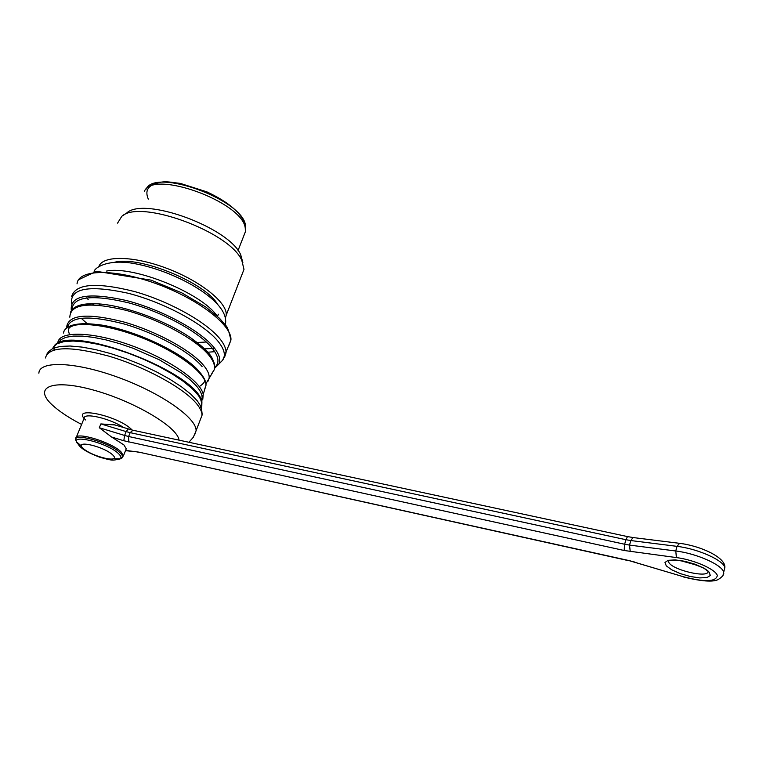 <?xml version="1.0" encoding="UTF-8"?>
<svg xmlns="http://www.w3.org/2000/svg" width="763" height="763" viewBox="0 0 763 763"><rect width="100%" height="100%" fill="white"/><g stroke="black" fill="none" stroke-linecap="round" stroke-linejoin="round"><path stroke-width="1.14" d="M125.761 450.017L126.248 448.797L123.921 444.934L111.598 437.018L99.314 427.738L124.607 435.454L123.806 440.747L111.598 437.018M114.898 424.962L100.869 423.913L99.314 427.738M106.562 271.046C133.964 265.495 201.928 293.259 217.083 315.987M243.826 235.729L245.419 231.656L245.257 228.185C243.082 202.262 153.182 169.367 144.407 191.275M123.034 215.509L126.687 213.03C143.826 196.272 229.138 227.488 240.707 254.756L242.863 262.625M242.119 274.194L243.988 269.377L241.785 260.307C229.663 231.761 139.61 198.809 121.746 216.377L117.578 223.12M225.4 318.2L226.21 315.195C227.632 302.959 201.098 281.385 167.498 268.605C133.926 255.681 102.595 255.147 98.856 266.545M38.884 373.221C39.113 360.384 75.642 361.719 118.446 377.466C161.26 393.05 196.864 418.114 196.081 430.752L194.622 434.91M684.869 561.291L695.083 564.239L703.801 568.13L709.228 572.174L710.305 575.55L706.881 577.581L699.7 577.915L690.21 576.485L680.243 573.595L671.717 569.808L666.271 565.841L664.974 562.455L668.15 560.319L675.245 559.899L684.869 561.291M125.609 450.399L139.019 452.154L628.474 560.443L683.362 576.733C704.831 582.274 716.152 581.873 717.325 575.531C715.713 569.322 694.025 559.775 676.419 557.581L624.124 550.485L123.806 440.747M128.251 429.025L126.153 431.6L100.869 423.913M139.41 452.421L134.66 451.41M71.684 296.387C75.613 283.569 96.672 281.976 134.87 291.628C170.197 301.662 207.298 322.596 220.278 339.268C224.332 344.447 226.249 348.987 226.02 352.868L224.503 357.389M207.689 352.22L214.765 351.695M228.89 345.401L230.912 340.136C232.515 325.582 198.475 299.048 156.615 283.826C114.774 268.414 78.188 269.101 77.044 283.826M206.306 342.015L197.064 342.501M88.212 299.582L86.705 297.847M214.641 348.348L202.872 348.977M93.534 304.876L92.218 303.664M98.799 303.922L100.287 305.324M197.77 344.657L199.849 344.676M148.308 199.133C144.455 190.13 148.432 184.589 160.23 182.529M114.774 262.214C139.457 255.548 205.695 282.835 217.589 304.37M201.737 408.434L201.918 401.748L198.58 395.635L192.333 388.758L183.368 381.386L172.028 373.832L158.742 366.421L144.083 359.468L128.68 353.288L113.22 348.176L98.379 344.332L84.817 341.919L73.095 341.032L63.691 341.681L56.948 343.808L53.067 347.279M46.81 354.194L48.746 351.438L53.172 348.262L60.363 346.421L70.101 346.011L82.042 347.098L95.747 349.645L110.654 353.574L126.162 358.734L141.613 364.905L156.377 371.829L169.825 379.221L181.432 386.755L190.769 394.137L197.503 401.08L201.432 407.318L202.147 414.376M201.518 400.556C203.149 396.76 201.422 391.877 196.329 385.887L189.968 379.602L181.48 372.993L159.295 359.783L132.838 348.166L119.19 343.522L105.952 339.888L93.591 337.389L82.576 336.111L73.267 336.092L65.971 337.284L60.897 339.649L58.179 343.073M53.935 349.95L54.431 347.766M198.609 395.673C201.995 400.947 202.395 405.143 199.839 408.253M204.322 390.236L206.01 385.239C206.153 372.64 174.403 349.53 136.31 335.663C98.227 321.652 64.969 320.975 63.453 333.069C65.895 319.897 98.808 320.851 136.815 334.709C174.727 348.634 206.468 371.343 206.01 385.239L203.225 394.404L202.786 399.316M57.549 343.379L58.122 341.309C61.746 330.532 94.784 332.096 132.018 345.782C169.252 359.344 201.041 381.51 203.225 394.404L201.756 401.224M99.438 324.742C132.628 329.339 180.936 351.638 197.588 369.702M202.071 366.526C189.92 351.819 155.976 333.126 123.959 323.951C89.357 315.071 70.482 316.216 67.354 327.384M211.809 373.469L214.088 370.017C215.385 366.068 213.669 361.157 208.919 355.272C196.129 339.382 159.2 319.23 125.351 310.159C88.851 301.585 70.339 303.941 69.814 317.227M66.829 327.775L66.801 326.125C69.385 314.423 88.336 313.03 123.654 321.929C156.339 331.171 191.217 350.322 203.607 365.391C207.708 370.36 209.548 374.633 209.129 378.21L207.832 381.595M214.651 367.432C219.706 363.159 218.943 356.817 212.381 348.414C199.572 332.306 162.538 311.953 128.422 302.787C91.617 294.136 72.781 296.511 71.884 309.912M84.703 304.179L96.014 303.76C122.547 304.58 167.211 320.918 192.381 339.02L208.871 353.612L213.402 360.899M71.369 310.608L71.283 310.255C69.862 295.395 88.146 292.134 126.153 300.46C161.479 309.482 200.783 330.799 214.079 347.632C219.439 354.413 220.993 359.945 218.733 364.218L222.634 360.25C225.877 355.72 224.532 349.645 218.609 342.005C204.98 324.513 164.341 302.406 127.85 293.183C88.622 284.713 69.843 288.261 71.512 303.827M81.164 318.2L87.039 323.541M220.269 362.568L222.634 360.25L230.912 340.136C229.043 331.552 227.364 326.707 225.886 325.62L219.563 318.343L205.962 307.136L181.699 292.811L151.093 280.145L96.491 271.313L78.541 279.735M200.24 419.927L202.014 415.301C202.09 411.772 199.992 407.566 195.729 402.683C182.08 386.994 144.102 366.478 108.346 355.997C69.738 345.763 48.756 346.421 45.389 357.981M85.666 419.974C69.109 405.105 118.999 415.73 132.161 430.065M81.603 424.438C68.947 417.866 59.161 411.371 52.227 404.943C32.78 387.184 51.77 378.601 92.781 389.883C133.63 400.861 177.865 427.108 179.009 440.146M123.911 427.7C109.977 418.343 83.272 412.173 84.092 418.382L76.348 437.199M245.476 229.978L245.495 225.562C243.349 199.944 154.813 167.545 146.105 189.195M724.125 570.438L724.793 567.815C724.345 560.633 697.916 548.721 677 546.356L675.77 551C696.695 553.404 723.152 565.316 723.62 572.45L723.162 574.777M75.89 439.631L75.861 438.372C74.621 430.961 111.675 442.044 121.107 451.963L123.463 455.788L126.248 448.797M128.794 442.073L128.604 436.503L124.607 435.454L126.153 431.6L130.149 432.65L128.604 436.503L624.649 544.248L625.908 539.708L130.149 432.65L132.981 430.246M679.585 543.332L677 546.356L630.791 540.547L629.542 545.097L675.77 551L676.419 557.581M668.56 560.9L668.579 561.434C668.903 569.169 709.409 579.165 708.178 571.125M698.04 565.517L680.281 560.595M683.247 576.895C701.283 581.368 712.919 582.264 718.145 579.565C722.513 576.818 724.335 574.444 723.62 572.45L724.793 567.815C726.376 557.619 700.253 545.679 679.213 543.285L633.061 537.553L630.791 540.547L625.908 539.708L627.501 536.589L132.6 430.16L113.334 424.486M624.124 550.485L624.649 544.248L629.542 545.097L630.228 551.563M627.701 536.627L633.443 537.6M139.019 452.154L628.645 560.681M628.474 560.443L634.73 562.073M683.362 576.733L634.644 562.236M112.752 454.967C103.539 446.126 73.277 439.431 83.11 448.329C92.352 456.999 121.975 463.704 112.752 454.967M118.732 453.851C121.403 456.503 121.632 458.277 119.409 459.173C112.047 460.289 113.773 461.157 99.619 457.161C87.564 452.621 80.392 448.243 78.103 444.056C67.01 432.898 107.774 442.607 118.732 453.851M119.61 459.097L120.955 458.563C123.301 457.619 123.062 455.749 120.249 452.955C109.51 441.796 68.441 431.219 76.643 441.605M77.473 442.654L81.364 445.954M113.744 458.725L120.182 458.782M225.295 324.828L225.543 323.626C226.22 318.762 224.618 313.631 220.717 308.242C208.118 290.684 171.026 271.142 138.332 264.389C107.421 257.446 93.859 268.643 94.145 271.609M135.413 451.753L125.513 450.647M238.037 250.55L245.419 231.656M226.21 315.195L243.988 269.377M217.503 316.368L218.352 314.203M54.583 345.429C70.578 324.113 196.892 372.125 201.918 401.748L201.432 407.318L202.014 415.301L196.081 430.752M199.296 386.555C204.474 383.255 205.943 380.479 203.711 378.229L201.298 374.08L193.001 365.353L173.163 351.562L139.524 335.691L99.19 324.704L78.856 323.979C67.621 327.27 67.468 327.804 69.481 334.614M213.526 361.185L211.847 357.58C209.138 352.697 202.643 346.507 192.381 339.02L209.081 353.946C214.012 360.184 215.681 365.544 214.088 370.017L205.924 383.751M70.444 312.344C73.238 306.087 81.755 303.226 96.014 303.76L84.769 304.17M188.909 442.273L193.306 437.285L196.072 430.866M195.528 341.309L195.032 342.558M240.707 254.756L241.785 260.307M147.555 187.326C162.719 179.086 167.412 182.176 180.192 183.358L206.954 191.885C229.272 202.433 242.119 213.659 245.495 225.562L245.257 228.185M218.733 364.218L214.537 368.357M668.75 560.805L668.274 561.12C668.464 561.177 668.493 558.707 685.069 561.463C712.737 569.913 706.071 571.535 707.902 570.886M121.126 458.496L123.463 455.788"/></g></svg>
